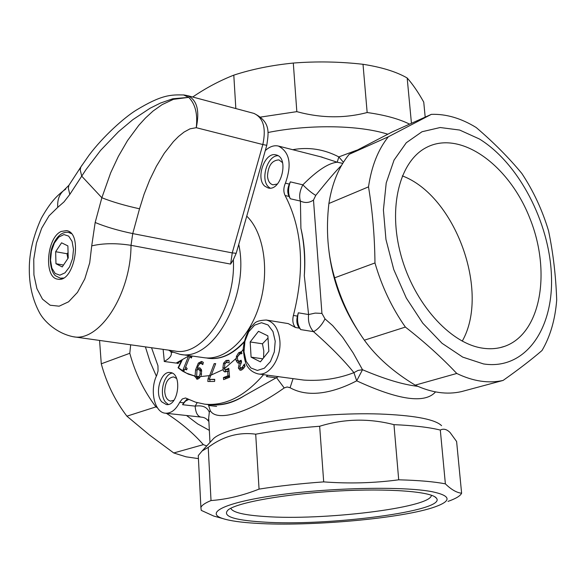 <?xml version="1.0" encoding="UTF-8"?>
<svg xmlns="http://www.w3.org/2000/svg" width="586" height="586" viewBox="0 0 586 586"><rect width="100%" height="100%" fill="white"/><g stroke="black" fill="none" stroke-linecap="round" stroke-linejoin="round"><path stroke-width="0.88" d="M462.244 341.147C490.35 291.96 455.256 195.651 402.318 175.881M263.546 374.659C244.699 396.392 225.061 406.223 204.631 404.157L195.548 402.179L185.52 397.975L182.312 398.963L179.66 402.362C175.734 409.9 170.987 413.511 165.406 413.203C154.389 412.625 149.401 389.924 156.806 375.194L158.059 370.982L157.956 365.73L151.54 347.74M266.286 320.022C253.665 320.667 255.152 323.706 250.83 327.025C246.618 333.214 244.076 340.525 243.205 348.956C244.113 358.002 245.475 363.73 247.285 366.147C249.695 370.103 253.372 372.711 258.323 373.956C269.509 376.095 281.412 358.061 279.881 340.832C278.606 328.871 274.08 321.934 266.286 320.022L288.246 323.604L295.432 327.501C292.883 324.505 292.209 320.483 293.41 315.444C305.16 268.827 302.391 228.862 285.111 195.526C283.346 191.864 283.441 187.747 285.404 183.169C292.07 164.439 289.74 152.067 278.423 146.061C273.984 145.064 269.597 146.595 265.268 150.639M243.197 349.432L241.432 351.893L241.915 353.666L239.916 353.871L237.411 356.903L237.564 359.577L238.81 361.379L241.117 360.222L241.593 361.987L239.747 366.726L240.758 368.03L242.165 367.51L244.391 364.023L245.014 366.294L242.553 369.451L240.121 370.286L238.392 368.081L239.337 362.983L237.63 362.91L236.114 360.558L235.821 358.691L224.343 368.74L225.485 369.759L228.796 368.272L229.573 377.289L223.603 379.625L223.427 377.574L227.991 375.78L227.595 371.121L224.951 371.934L224.006 371.517L222.863 369.715L210.835 375.216L209.239 379.384L214.747 379.34L214.586 381.442L207.832 381.486L208.03 378.82L209.231 375.633L200.295 376.622L199.159 378.3L197.064 379.149L194.662 376.036L188.406 374.168L182.495 371.085L178.071 367.781L181.858 359.855M206.235 357.929L208.213 358.273C220.592 359.775 232.547 354.266 244.069 341.741M181.389 360.119L177.551 363.525L176.452 362.895M264.865 186.216C255.196 178.54 264.894 151.305 276.079 154.924C289.579 157.385 281.207 191.908 268.102 187.945L264.865 186.216M161.773 401.871C154.177 393.667 160.82 370.572 170.255 372.528C182.612 373.267 178.503 406.765 166.307 404.545L161.773 401.871M238.751 244.45C250.068 295.476 213.297 361.965 180.107 354.362L170.658 351.307L168.614 350.135M180.107 354.362L204.243 357.716C225.097 360.859 249.328 338.481 259.525 304.771C269.846 271.142 263.956 232.561 246.75 216.146M70.188 183.323L68.936 185.249L68.32 188.128L69.793 194.435L85.922 169.713L100.572 150.419L118.497 131.696L132.876 119.639L150.075 108.234L160.425 103.077L172.804 98.77L188.699 97.364L173.427 99.334L162.117 104.63L153.071 111.032L145.475 118.013L138.801 125.309L127.543 140.552L118.335 156.447L110.688 172.782L101.854 197.746C112.168 201.848 124.73 205.532 139.527 208.799L144.061 194.274L149.679 180.012L156.396 166.263L164.248 153.305L173.412 141.614L178.547 136.45L184.085 132.055L190.032 128.832L196.259 127.697C197.826 113.999 195.306 103.89 188.699 97.364L183.528 94.91M95.166 222.49L91.716 245.886C102.99 243.197 116.094 243.007 131.022 245.322L132.744 233.587C117.933 230.474 105.407 226.775 95.166 222.49L101.854 197.746L81.74 176.188L80.209 169.911L80.787 167.061L82.055 165.135M253.885 113.391L187.776 95.694C197.006 99.994 199.833 110.659 196.259 127.697L262.836 144.537C266.322 128.07 263.334 117.691 253.885 113.391C271.355 121.932 268.432 133.571 266.769 145.321L262.836 144.537L232.239 252.91L236.187 253.284L233.353 259.715L230.635 264.088L131.022 245.322C130.861 294.267 99.327 342.334 73.265 336.738C56.725 333.397 44.272 321.406 39.716 313.078C32.633 300.003 29.161 285.177 29.3 268.608C29.285 252.83 33.292 236.041 41.313 218.241C50.425 202.177 56.3 196.427 63.332 190.838L65.793 189.073M163.12 349.366L164.256 360.683L164.71 361.203L164.226 361.481L176.13 363.078L189.337 355.643M164.71 361.203C170.094 358.097 172.211 355.057 171.061 352.098L170.255 351.087M164.226 361.481L164.256 360.683M236.187 253.284L238.685 244.684M61.266 231.441L66.46 230.62C83.366 232.466 74.327 283.258 57.824 279.163C43.576 277.932 46.572 237.477 61.266 231.441M241.71 351.512L238.605 352.787L236.458 356.303L236.224 358.742L235.821 358.691M200.112 373.963L199.035 376.6L196.222 376.293L196.618 376.344L197.05 369.854L198.625 369.51L200.134 370.704L200.112 373.963L201.533 374.154M224.643 368.535L224.724 364.184L226.196 362.5L229.185 362.785L228.972 360.317L226.05 360.478L223.53 363.254L222.936 367.818L223.266 369.766L222.863 369.715M208.411 358.295L208.609 358.324C220.768 359.811 232.547 354.501 243.937 342.392M200.72 376.63L201.474 374.41L201.423 369.598L199.76 367.825L197.445 368.206C198.361 364.917 199.584 363.342 201.123 363.481L202.815 364.58L203.327 362.36L201.452 361.474L198.317 363.13L195.585 369.891L195.057 376.087L186.385 373.128L178.466 367.832L182.436 359.533M211.304 375.077L215.692 363.628L214.168 363.657L209.627 375.685L209.231 375.633M188.589 356.061L183.11 369.656L183.982 370.455L185.359 369.173L186.582 369.883L187.154 368.462L185.63 367.07L189.82 356.684L191.358 358.053L191.996 356.471L191.395 355.929M238.004 356.215L239.615 354.252M178.466 367.832L178.071 367.781M195.057 376.087L194.662 376.036M191.71 357.182L189.82 356.684M189.989 356.706L190.304 355.922L189.124 355.761M225.485 369.759L228.921 369.715M225.185 363.313L227.639 360.698L228.98 360.368M225.083 363.466L223.53 363.254M226.035 371.81L224.694 369.319M224.585 368.579L224.533 368.125M225.998 371.788L224.006 371.517M215.604 363.855L214.168 363.657M209.385 378.988L208.03 378.82M199.247 364.316L202.265 361.694M197.24 369.751L197.65 368.235M201.767 371.07L200.602 369.825L198.625 369.51M196.222 376.293L197.343 377.23L198.639 376.549M199.006 377.406L199.848 377.428M178.576 363.32L177.726 362.177M178.664 361.65L180.4 361.584M180.664 361.218L179.675 361.086M238.414 355.416L240.194 353.014L241.513 352.186M239.169 362.88L238.114 360.866M238.575 363.042L237.63 362.91M240.494 362.998L239.293 362.829M240.392 363.13L239.337 362.983M241.373 370.176L240.253 367.715M244.933 366.001L243.52 365.81M240.846 368.037L244.01 367.898M238.993 361.408L241.491 361.606M229.06 371.319L227.595 371.121M229.456 375.978L227.991 375.78M225.507 378.878L225.42 377.831L223.427 377.574M225.42 377.831L229.478 376.241M214.725 379.611L209.239 379.384M209.832 381.471L209.986 379.479M184.942 369.224L185.762 367.195M184.326 369.817L183.11 369.656M198.09 379.017L196.801 377.025M197.445 368.206L199.02 368.418L200.038 367.949M203.005 363.76L201.123 363.481M277.962 155.708C267.165 155.495 259.994 180.173 268.784 187.124L270.131 188.106M172.167 373.114C163.435 374.3 158.872 394.942 165.691 402.326L168.307 404.435M320.579 156.777L337.214 162.212C328.431 163.084 316.975 170.629 302.852 184.832L290.326 181.865L289.345 184.092C287.374 188.663 287.279 192.779 289.052 196.435L290.319 198.764L300.42 201.064L300.904 228.291C304.185 243.117 305.321 258.917 304.302 275.713L308.595 314.55C307.877 321.392 309.518 327.091 313.525 331.654C330.152 346.289 343.623 359.95 353.937 372.652C337.976 378.761 321.26 381.237 303.775 380.08L258.323 373.956M321.934 313.407L315.239 313.092L308.595 314.55L298.325 312.807L297.424 316.118C296.223 321.143 296.897 325.157 299.453 328.153L300.721 329.596L313.525 331.654C317.927 329.398 321.758 325.142 325.018 318.901L321.934 313.407L313.495 200.046L315.759 195.387C327.86 180.254 336.459 170.248 341.557 165.355M278.497 376.505L244.706 395.528C234.473 401.776 224.284 404.911 214.154 404.933L210.037 404.787M267.568 375.201L266.432 376.534L276.717 377.911L284.21 387.947L287.14 386.972L290.085 387.734C310.675 399.337 337.551 390.847 356.706 380.827C398.648 400.187 424.923 403.886 435.537 391.909M187.476 398.729L183.601 402.816L182.598 404.706L195.153 406.142C195.702 413.46 198.053 417.159 202.207 417.232L202.221 417.232C204.675 417.562 206.719 418.822 208.352 420.997L209.319 412.251L210.198 410.493C216.483 422.308 248.523 413.262 284.21 387.947M173.939 400.275L170.665 401.088C167.171 400.311 165.186 397.088 164.717 391.419C165.127 382.409 168.101 377.574 173.639 376.915L176.62 378.49M277.398 184.019L272.93 184.832C269.765 183.865 267.956 180.986 267.502 176.181C268.132 165.677 271.955 160.249 278.958 159.905L282.562 162.659M188.773 399.396L185.44 401.176L182.598 404.706M244.706 395.528C234.51 402.135 224.328 405.27 214.154 404.933M267.729 375.223L266.432 376.534M298.325 312.807C296.772 319.546 297.571 325.142 300.721 329.596M290.326 181.865C287.997 188.172 287.997 193.805 290.319 198.764M323.692 481.882L319.656 426.256C344.07 418.704 368.843 418.17 393.968 424.652L398.707 479.809C374.11 483.106 349.11 483.794 323.692 481.882C300.098 483.604 278.555 486.014 259.056 489.112C242.633 495.602 226.621 499.418 211.019 500.554C205.151 502.956 201.782 505.257 200.895 507.454L201.247 510.369L213.714 516.054L217.443 517.086M211.019 500.554L208.228 447.367C223.12 436.284 238.949 431.889 255.701 434.182C274.981 430.688 296.304 428.044 319.656 426.256M255.701 434.182L259.056 489.112M448.004 501.396C455.857 498.635 460.391 495.903 461.614 493.214C456.662 492.701 451.249 489.588 445.375 483.86C434.211 481.677 418.653 480.33 398.707 479.809M432.102 491.698C450.905 495.697 451.96 500.73 435.273 506.78C403.256 518.405 310.097 526.748 256.331 523.32C241.337 522.448 230.247 520.888 223.068 518.647C203.716 512.706 226.269 501.953 279.888 494.76C333.244 487.508 404.032 486.219 432.102 491.698M166.343 413.306C181.228 422.96 193.556 433.406 203.335 444.649L173.734 452.963L186.114 456.831L198.427 458.618L198.273 455.556L202.119 450.964L208.228 447.367M445.375 483.86L440.313 430.065C443.529 428.373 446.81 429.23 450.165 432.622L456.611 441.514L461.614 493.214M393.968 424.652C413.753 425.502 429.201 427.311 440.313 430.065M210.389 442.005L213.685 438.431C228.73 424.564 321.912 410.911 385.991 414.287C416.983 415.892 435.515 419.693 441.58 425.685M173.734 452.963L149.511 435.024L126.906 416.177L155.935 406.889L157.407 407.761M130.671 344.802L129.792 353.292C135.22 373.172 143.929 391.038 155.935 406.889M129.792 353.292L101.275 363.803L99.569 340.437M126.906 416.177C115.083 400.707 106.542 383.251 101.275 363.803M192.706 97.012C205.781 88.076 219.479 80.787 233.799 75.147C251.672 69.273 271.508 65.244 293.3 63.054C316.543 61.237 339.777 61.655 363.012 64.292C381.698 67.2 396.422 71.763 407.175 77.989C412.712 84.208 418.228 92.251 423.744 102.118L425.194 117.119M483.516 363.935L462.735 357.116L442.042 343.301L422.799 323.216L406.325 298.076L393.755 269.523L385.954 239.476L383.412 209.971L386.218 182.949L394.048 160.103L406.281 142.75L422.008 131.747L440.181 127.521L459.68 130.055L479.399 138.992C518.735 163.15 549.602 222.387 551.455 275.918C553.616 329.479 524.975 370.381 483.516 363.935M481.875 348.047C449.565 342.993 413.95 303.021 400.978 255.291C387.807 207.576 399.52 161.524 426.059 147.665C460.091 129.374 509.007 164.71 529.927 218.468C551.485 271.941 540.966 333.551 504.736 346.304C497.639 348.795 490.021 349.373 481.875 348.047M388.35 136.787L349.153 154.323L392.32 131.894L431.355 114.351L388.35 136.787C378.146 149.496 371.531 166.19 368.506 186.861C372.542 211.114 374.696 236.48 374.967 262.953C381.801 286.525 391.939 307.892 405.38 327.069C424.821 342.246 441.954 357.716 456.765 373.465C473.18 381.347 488.621 383.669 503.096 380.431C518.463 369.598 531.436 359.628 542.006 350.523C550.283 336.437 555.184 319.59 556.7 300.003C555.88 276.035 553.169 252.991 548.562 230.884C542.321 210.096 533.407 190.948 521.826 173.449C508.773 157.656 493.566 142.347 476.213 127.536C461.131 118.255 446.18 113.86 431.355 114.351M374.967 262.953L334.643 277.815C327.728 254.661 325.816 229.895 328.893 203.503C332.101 183.264 338.855 166.871 349.153 154.323M328.893 203.503L368.506 186.861M203.335 444.649L206.741 445.953M145.409 346.875L150.089 361.833L156.367 376.175M186.538 415.511L197.687 423.927L209.349 430.373M363.012 64.292L367.158 112.527C344.392 118.489 320.945 118.196 296.831 111.648L293.3 63.054M409.585 124.137C398.927 118.863 384.782 114.995 367.158 112.527M411.438 123.302L407.175 77.989M233.799 75.147L235.836 108.564M296.831 111.648L260.711 117.061M387.778 134.179L384.628 133.264C355.321 124.935 307.525 124.532 267.978 132.509M456.765 373.465L415.203 385.141C393.448 371.985 376.505 357.006 364.36 340.188L405.38 327.069M503.096 380.431L461.431 391.624C446.928 394.891 431.523 392.73 415.203 385.141M364.36 340.188C351.139 321.575 341.228 300.779 334.643 277.815M357.826 330.423C342.019 306.134 332.394 279.639 328.951 250.933M197.16 402.67L195.153 406.142C202.492 405.036 207.217 407.072 209.319 412.251M315.759 195.387C311.957 193.197 307.65 189.681 302.852 184.832C299.717 190.911 298.904 196.317 300.42 201.064C305.006 203.232 309.364 202.888 313.495 200.046M262.535 521.994C327.12 526.58 448.1 510.933 436.365 498.107C431.772 491.537 388.613 488.153 336.994 491.061C285.404 493.917 237.96 502.37 228.328 509.739C221.647 516.002 233.052 520.082 262.535 521.994M431.413 495.221L431.318 495.712C429.055 507.981 322.688 520.69 265.363 516.537C244.076 515.167 232.554 512.406 230.789 508.252M300.904 228.298C304.442 242.978 305.577 258.785 304.302 275.713M209.055 424.784L208.741 418.88M417.759 386.313C403.278 384.716 384.863 379.186 362.514 369.729L358.061 370.411L353.937 372.652L356.706 380.827L362.514 369.729L353.146 352.933L342.663 337.316L332.68 325.618L325.018 318.901M290.085 387.734L293.051 378.637M210.198 410.493L208.338 404.589M209.019 404.67L209.034 405.629L208.367 404.589M356.676 150.228L338.833 156.909L337.214 162.212L342.737 163.369M343.418 162.263L338.833 156.909C324.058 149.225 308.683 146.815 292.707 149.694M268.007 338.034L262.455 343.806L263.81 351.036L263.568 357.863M262.821 358.808L251.094 357.138L250.171 341.953L258.485 331.317L267.868 335.851L268.857 351.204L260.396 361.855L251.094 357.138M262.455 343.806L250.171 341.953M68.079 252.691L66.987 253.738L67.881 258.529M63.508 265.033L55.963 263.722L55.655 251.716L61.574 242.809L67.881 245.9L68.225 258.016L62.233 266.938L55.963 263.722M66.987 253.738L55.655 251.716M230.635 264.088L232.239 252.91L132.744 233.587L139.527 208.799M91.716 245.886L89.709 262.843L84.772 278.936L77.455 292.399L68.584 301.797L59.157 306.185L50.154 305.225L42.492 299.146L36.911 288.656L33.922 274.885L33.761 259.202L36.435 243.124L41.687 228.196L49.019 215.86L57.743 207.356C57.252 200.266 59.113 194.757 63.332 190.838L68.936 185.249L80.787 167.061M57.743 207.356L63.984 201.921L69.793 194.435M233.353 259.715C236.085 307.489 203.225 357.05 174.98 351.029L73.265 336.738M172.87 352.347L171.061 352.098M228.679 369.817L226.694 369.546M227.639 360.698L226.05 360.478M224.511 368.03L222.936 367.818M202.998 363.796L201.628 363.613M199.892 363.349L198.317 363.13M196.991 370.074L195.585 369.891M196.559 376.827L194.779 376.6M201.716 370.916L200.134 370.704M200.602 369.825L199.028 369.612M178.122 362.822L176.891 362.653M240.194 353.014L238.605 352.787M237.77 356.486L236.458 356.303M238.092 360.837L236.114 360.558M240.385 368.352L238.392 368.081M244.098 367.774L242.165 367.51M241.271 360.8L240.516 360.698M197.563 379.149L196.596 379.025M289.345 184.092L285.404 183.169M289.052 196.435L285.111 195.526M297.424 316.118L293.41 315.444M299.453 328.153L295.432 327.501M183.601 402.816L179.66 402.362M275.215 341.191L274.307 351.937L270.417 361.591L264.367 368.198L257.386 370.455L250.881 367.964L246.12 361.291L244.01 351.783L244.919 341.279L248.684 331.801L254.58 325.171L261.488 322.718L268.058 324.974L272.973 331.551L275.215 341.191M71.302 233.609L68.474 232.393L70.51 232.774M68.474 232.393C66.907 232.166 58.182 230.869 52.051 247.439C48.089 259.891 51.539 272.93 55.545 275.801L60.321 278.189L63.398 278.02M73.492 249.394L72.583 258.514L69.544 266.901L64.995 272.842L59.86 275.171L55.179 273.472L51.861 268.117L50.528 260.199L51.429 251.248L54.388 243L58.842 237.052L63.933 234.576L68.665 236.107L72.085 241.388L73.492 249.394M80.795 167.069L88.955 155.341C103.136 136.326 124.188 117.661 135.849 110.388C161.831 94.551 170.87 94.661 184.011 94.969L187.776 95.694M169.522 350.684L170.343 351.168M238.729 244.538L266.755 145.372M208.609 358.324L208.213 358.273M197.343 377.23L199.321 377.487M242.802 368.308L240.802 368.037M240.89 361.679L238.898 361.401M186.795 369.363L185.359 369.173M322.175 157.187L278.423 146.061M210.345 404.823L204.631 404.157M202.053 417.21L165.406 413.203M223.068 518.647L213.714 516.054M200.895 507.454L198.273 455.556M213.685 438.431L202.119 450.964M216.615 406.406L208.968 405.519M504.736 346.304L500.085 347.652M431.318 495.712L431.267 495.17M434.695 496.716L436.365 498.107M209.986 442.437L208.741 418.858M320.74 156.821L322.256 157.195M60.321 278.189L62.365 278.533"/></g></svg>
